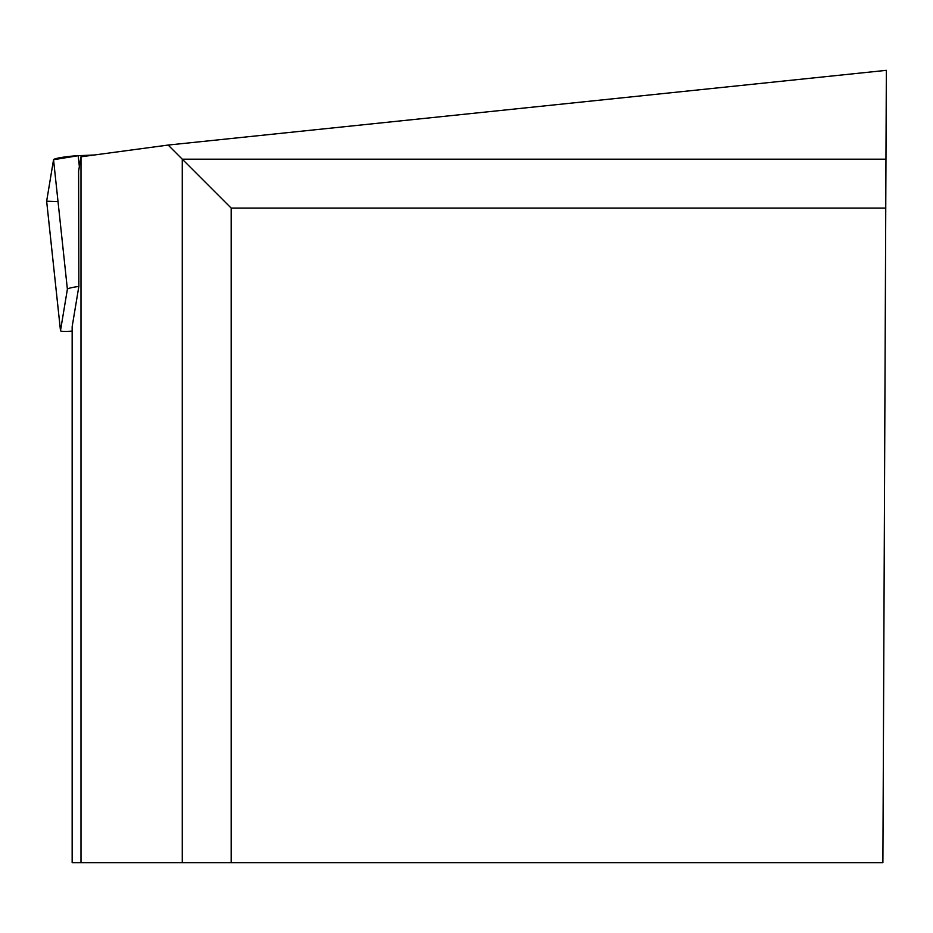 <?xml version="1.0" encoding="UTF-8"?>
<svg xmlns="http://www.w3.org/2000/svg" width="933" height="933" viewBox="0 0 933 933"><rect width="100%" height="100%" fill="white"/><g stroke="black" fill="none" stroke-linecap="round" stroke-linejoin="round"><path stroke-width="1.4" d="M885.965 159.181L882.898 862.663L182.273 862.663L182.273 159.181L885.965 159.181L886.35 70.337L168.138 145.058L80.996 156.791L78.617 171.054L78.85 286.431A16.362 1.668 173.9 0 0 67.386 289.218L60.493 330.69A16.362 1.668 173.9 0 0 60.493 330.749A16.362 1.668 173.9 0 0 72.156 331.098M46.662 201.295A16.362 1.668 -6.1 0 1 46.65 201.248A16.362 1.668 -6.1 0 1 46.65 201.201L53.543 159.718A16.362 1.668 -6.1 0 1 78.185 155.706L94.291 154.995L78.185 155.706L79.363 166.622M78.85 286.431L72.156 326.702L72.156 862.663L182.273 862.663M80.996 156.791L80.996 862.663M231.174 862.663L231.174 208.082L168.138 145.058M231.174 208.082L885.744 208.082M58.021 201.633L46.65 201.201L53.543 159.718L78.185 155.706M67.386 289.218L53.543 159.718M46.65 201.201L60.493 330.69M60.493 330.749L46.65 201.248"/></g></svg>
